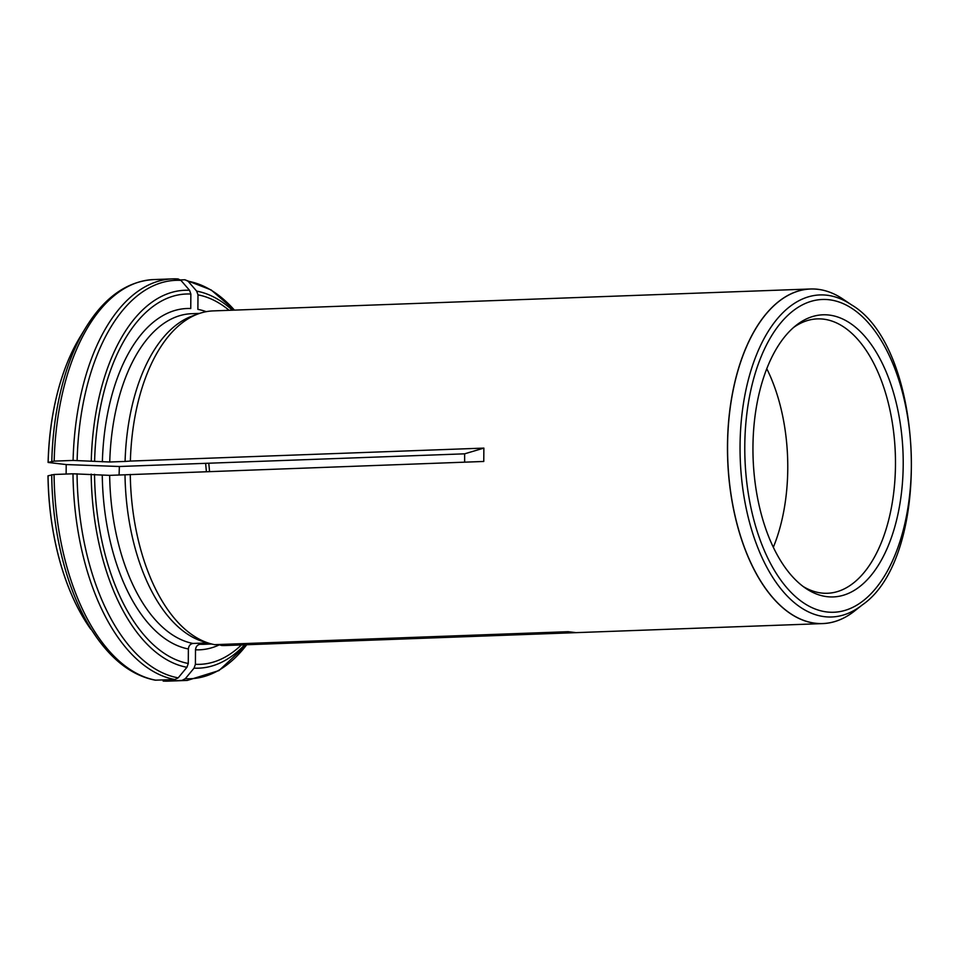 <?xml version="1.0" encoding="UTF-8"?>
<svg xmlns="http://www.w3.org/2000/svg" width="960" height="960" viewBox="0 0 960 960"><rect width="100%" height="100%" fill="white"/><g stroke="black" fill="none" stroke-linecap="round" stroke-linejoin="round"><path stroke-width="1.44" d="M464.64 462.168L464.628 453.828L119.364 466.5L119.088 475.008M86.448 622.812A187.5 99.636 -92.1 0 1 81.792 615.132A187.5 99.636 -92.1 0 1 48 475.812L54.072 474.48L72.996 473.796L109.656 475.356L125.004 474.792A165.408 87.9 87.9 0 0 204.228 641.928L210.468 643.68A167.424 88.968 87.9 0 0 214.632 644.664L568.128 631.692L575.256 632.532L221.76 645.504A167.424 88.968 87.9 0 0 225.504 645.516L822.732 623.592A167.424 88.968 -92.1 0 1 727.476 445.836A167.424 88.968 -92.1 0 1 727.596 439.164A167.424 88.968 -92.1 0 1 810.444 288.984A167.424 88.968 -92.1 0 1 841.692 298.248A167.424 88.968 -92.1 0 1 842.4 298.716M119.364 466.5L66.204 464.568L66.132 474.048M66.204 464.568L48.096 462.444A187.5 99.636 -92.1 0 1 72.12 351.732A187.5 99.636 -92.1 0 1 76.212 343.728M853.884 611.544A167.424 88.968 -92.1 0 1 853.2 612.06A167.424 88.968 -92.1 0 1 822.732 623.592M125.004 474.792L483.768 461.46L483.864 448.104L464.628 453.828M130.272 474.432A167.424 88.968 87.9 0 0 210.468 643.68M810.444 288.984L213.228 310.896A167.424 88.968 87.9 0 0 198.372 313.824A167.424 88.968 87.9 0 0 130.368 461.076L483.864 448.104M180.492 279.924L184.884 279.768L188.076 281.22L196.68 291.132L197.988 294.864L197.88 309.36A170.772 90.744 87.9 0 1 206.22 311.676M184.884 279.768L211.116 289.92L234.456 310.116M218.292 644.532L221.76 645.504M163.164 681.072A200.904 106.764 -92.1 0 0 168.36 681.12L182.076 680.376L185.304 678.684L194.052 668.136L195.408 664.308L195.504 649.812C195.864 646.62 197.388 644.784 200.076 644.292L211.212 643.884M81.792 615.132L97.08 638.04C114.156 661.872 133.536 675.924 155.208 680.172L174.948 679.536L178.176 677.856L186.924 667.296L188.28 663.468L188.376 648.972C188.736 645.78 190.26 643.944 192.948 643.452L207.744 642.912M198.372 313.824L192.276 316.032A165.408 87.9 87.9 0 0 125.088 461.436L130.368 461.076M48.096 462.444L54.168 461.124L73.092 460.428L109.74 462L125.088 461.436M177.744 278.928A200.904 106.764 87.9 0 0 172.548 278.88L178.092 278.94L180.948 280.38L189.552 290.304L190.86 294.036L190.752 308.532A170.772 90.744 87.9 0 0 102.36 461.832M752.952 447.048A141.156 75.012 87.9 0 0 805.752 588.348A141.156 75.012 87.9 0 0 903.036 453.12A141.156 75.012 87.9 0 0 796.104 325.38A141.156 75.012 87.9 0 0 752.952 447.048M766.776 368.712A137.28 72.948 -92.1 0 1 787.764 468.6A137.28 72.948 -92.1 0 1 773.328 547.284M803.22 586.536A137.28 72.948 87.9 0 0 827.448 593.268A137.28 72.948 87.9 0 0 895.308 453.396A137.28 72.948 87.9 0 0 817.38 318.888A137.28 72.948 87.9 0 0 793.716 327.372M208.752 463.212A106.308 56.496 -92.1 0 1 209.52 471.528M229.152 310.32A185.292 98.46 87.9 0 0 197.988 294.864M234.432 310.116A199.332 105.924 87.9 0 0 188.076 281.22M232.332 310.2A189.084 100.476 87.9 0 0 196.68 291.132M200.076 644.292A165.408 87.9 87.9 0 0 203.736 644.304L211.692 644.004M195.504 649.812A170.772 90.744 87.9 0 0 219.36 644.832M195.408 664.308A185.292 98.46 87.9 0 0 241.428 644.928M182.076 680.376A200.904 106.764 87.9 0 0 187.284 680.424L218.952 670.584L246.732 644.736A199.332 105.924 87.9 0 1 185.304 678.684M194.052 668.136A189.084 100.476 87.9 0 0 244.608 644.808M90.792 629.232A187.74 99.768 -92.1 0 1 48.06 475.788M109.656 475.356A165.408 87.9 87.9 0 0 192.948 643.452M102.264 475.188A170.772 90.744 87.9 0 0 188.376 648.972M94.524 474.288A185.292 98.46 87.9 0 0 188.28 663.468M156.036 680.232A200.904 106.764 -92.1 0 1 54.072 474.48M72.996 473.796A200.904 106.764 87.9 0 0 174.948 679.536M97.08 638.04A199.332 105.924 -92.1 0 1 51.708 474.696M77.04 473.772A199.332 105.924 87.9 0 0 178.176 677.856M91.176 474.096A189.084 100.476 87.9 0 0 186.924 667.296M48.156 462.42A187.74 99.768 -92.1 0 1 80.076 337.008L85.692 327.768C104.412 297.324 127.068 281.256 153.624 279.576L172.548 278.88A200.904 106.764 87.9 0 0 73.092 460.428M199.56 313.416L191.604 313.704A165.408 87.9 87.9 0 0 109.74 462M190.86 294.036A185.292 98.46 87.9 0 0 94.62 460.92M54.168 461.124A200.904 106.764 -92.1 0 1 153.624 279.576M51.792 461.34A199.332 105.924 -92.1 0 1 85.692 327.768M180.948 280.38A199.332 105.924 87.9 0 0 77.136 460.416M189.552 290.304A189.084 100.476 87.9 0 0 91.272 460.728M851.292 304.728A161.124 85.62 87.9 0 0 740.052 445.884A161.124 85.62 87.9 0 0 862.308 604.908C933.072 556.572 925.416 347.748 851.292 304.728L843.132 299.196A167.376 88.944 87.9 0 0 727.572 445.836A167.376 88.944 87.9 0 0 854.568 611.004L853.2 612.06M744.78 446.088A156.492 83.16 87.9 0 0 868.776 595.944A156.492 83.16 87.9 0 0 870.672 325.56A156.492 83.16 87.9 0 0 744.78 446.088M168.36 681.12L187.284 680.424M72.12 351.732L80.076 337.008M843.132 299.196L841.692 298.248M862.308 604.908L854.568 611.004M205.632 463.332L206.388 471.648"/></g></svg>
